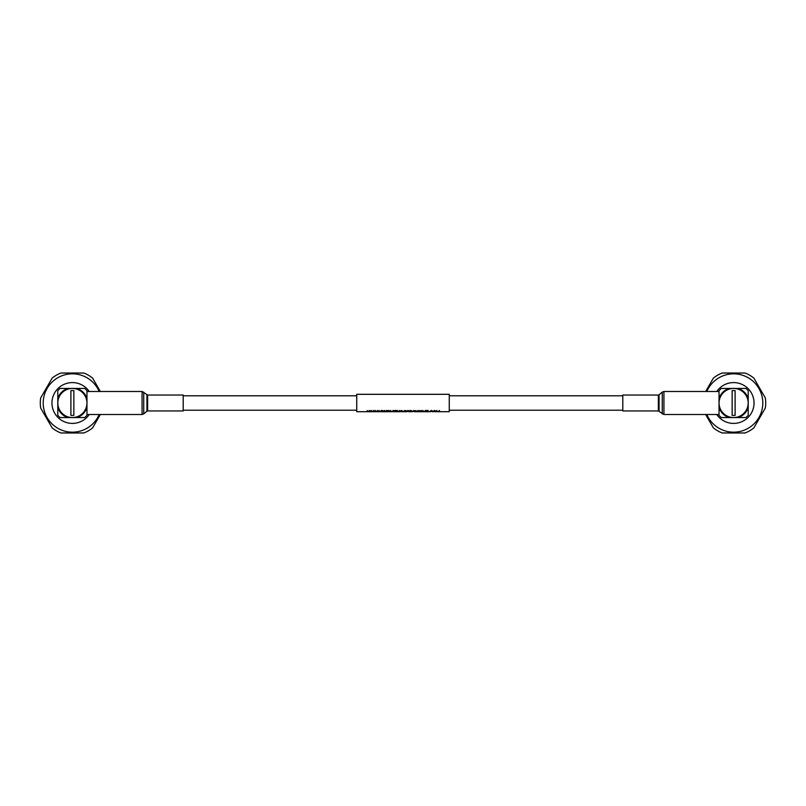 <?xml version="1.0" encoding="UTF-8"?>
<svg xmlns="http://www.w3.org/2000/svg" width="806" height="806" viewBox="0 0 806 806"><rect width="100%" height="100%" fill="white"/><g stroke="black" fill="none" stroke-linecap="round" stroke-linejoin="round"><path stroke-width="1.21" d="M622.796 395.786L449.264 395.786M356.736 395.786L183.204 395.786M622.796 410.214L449.264 410.214M356.736 410.214L183.204 410.214M658.361 410.959L658.361 395.041L622.796 395.041L622.796 410.959L658.361 410.959L663.932 414.506L719.033 414.506L719.033 391.494L663.932 391.494L663.932 414.506M719.033 398.638L719.033 390.648L721.249 388.432L729.198 388.432A15.223 15.223 0 0 0 719.033 398.638M719.033 415.352L719.033 407.362A15.223 15.223 0 0 0 729.198 417.568L721.249 417.568L719.033 415.352M716.756 391.494A20.422 20.422 0 0 1 754.043 403A20.422 20.422 0 0 1 716.756 414.506M748.21 402.053A14.619 14.619 0 0 1 748.21 403.947M734.81 417.568A14.619 14.619 0 0 1 732.432 417.568M738.044 417.568A15.223 15.223 0 0 0 748.21 407.362L748.21 415.352L745.993 417.568L729.198 417.568M748.21 407.362L748.21 398.638A15.223 15.223 0 0 0 738.044 388.432L729.198 388.432M706.812 391.494A29.177 29.177 0 0 1 762.798 403A29.177 29.177 0 0 1 706.812 414.506M705.653 391.494L713.381 378.115A32.079 32.079 0 0 1 722.196 373.027L745.046 373.027A32.079 32.079 0 0 1 753.862 378.115L765.297 397.912A32.079 32.079 0 0 1 765.297 408.088L753.862 427.885A32.079 32.079 0 0 1 745.046 432.973L722.196 432.973A32.079 32.079 0 0 1 713.381 427.885L705.653 414.506M732.432 388.432A14.619 14.619 0 0 1 734.81 388.432M738.044 388.432L745.993 388.432L748.21 390.648L748.21 398.638M733.621 388.442A14.558 14.558 0 0 0 719.063 403A14.558 14.558 0 0 0 733.621 417.558A14.558 14.558 0 0 0 748.18 403A14.558 14.558 0 0 0 733.621 388.442M732.14 390.638A12.453 12.453 0 0 1 735.102 390.638L735.102 415.362A12.453 12.453 0 0 1 732.14 415.362L732.14 390.638M430.333 411.292L432.62 411.554L430.333 411.362L432.57 411.08L431.371 410.516L429.941 411.362L432.62 411.554M429.941 411.362L431.371 410.425L432.57 411.08M425.961 410.536L428.198 410.456L425.961 410.536L425.961 411.745L428.873 411.695M426.344 410.788L428.097 411.282L426.344 410.788L428.198 410.536M422.888 410.536L424.188 411.614L425.588 410.456L424.188 411.695L422.888 410.536L424.006 411.745L425.588 410.536M419.886 411.665L421.457 410.456L422.656 411.745L421.457 410.536L419.886 411.665M410.063 411.443L412.4 411.745L411.282 411.433L412.158 411.06L411.05 410.536L409.68 410.536L410.063 411.665M409.68 410.536L412.158 411.06M411.846 411.594L412.4 411.745M386.487 410.536L386.487 411.745L386.88 410.536M383.182 411.665L384.764 410.456L385.953 411.745L384.764 410.536L383.182 411.665M367.163 410.536L368.14 411.604L369.41 410.456L370.085 411.604L371.082 410.456L370.085 411.685L369.41 410.536L368.14 411.685L367.163 410.536L367.939 411.745L369.118 410.788L370.286 411.745L371.082 410.536M371.244 410.536L372.221 411.604L373.49 410.456L374.165 411.604L375.173 410.456L374.165 411.685L373.49 410.536L372.221 411.685L371.244 410.536L372.029 411.745L373.198 410.788L374.367 411.745L375.173 410.536M375.324 410.536L376.311 411.604L377.581 410.456L378.256 411.604L379.253 410.456L378.256 411.685L377.581 410.536L376.311 411.685L375.324 410.536L376.11 411.745L377.279 410.788L378.447 411.745L379.253 410.536M381.288 411.423L382.749 411.423L381.288 410.788L382.991 410.788L380.906 410.536L381.288 411.665M380.906 410.536L382.991 410.536M381.288 410.788L382.749 411.282M387.998 411.443L390.326 411.745L389.217 411.433L390.084 411.06L388.986 410.536L387.605 410.536L387.998 411.665M387.605 410.536L390.084 411.06M389.782 411.594L390.326 411.745M390.517 410.536L391.817 411.614L393.217 410.456L391.817 411.695L390.517 410.536L391.635 411.745L393.217 410.536M393.681 410.536L393.681 411.745L394.074 410.536M394.799 410.536L397.036 410.456L394.799 410.536L394.799 411.745L398.093 411.695M395.192 410.788L396.945 411.282L395.192 410.788L397.036 410.536M397.398 410.536L398.376 411.604L399.645 410.456L400.32 411.604L401.317 410.456L400.32 411.685L399.645 410.536L398.376 411.685L397.398 410.536L398.174 411.745L399.343 410.788L400.511 411.745L401.317 410.536M404.33 411.665L404.713 410.536L403.232 411.675L401.751 410.536L402.144 411.665M401.751 410.536L403.232 411.604L404.713 410.536M405.448 410.536L405.448 411.745L405.831 410.536M406.859 411.292L409.136 411.554L406.859 411.362L409.095 411.08L407.896 410.516L406.466 411.362L409.136 411.554M406.466 411.362L407.896 410.425L409.095 411.08M412.692 411.312L414.173 410.425L415.654 411.372L414.173 410.516L412.692 411.312M415.866 410.536L416.843 411.604L418.113 410.456L418.788 411.604L419.785 410.456L418.788 411.685L418.113 410.536L416.843 411.685L415.866 410.536L416.642 411.745L417.82 410.788L418.989 411.745L419.785 410.536M433.054 411.312L434.535 410.425L436.016 411.372L434.535 410.516L433.054 411.312M439.079 411.665L439.471 410.536L437.99 411.675L436.509 410.536L436.892 411.665M436.509 410.536L437.99 411.604L439.471 410.536M439.471 411.695L449.264 411.695L449.264 394.305L356.736 394.305L356.736 411.695L367.858 411.695M439.079 411.695L438.303 411.695M437.678 411.695L436.892 411.695M436.509 411.695L435.532 411.695M433.547 411.695L432.268 411.695M430.374 411.695L429.266 411.695M425.961 411.695L424.53 411.695M423.885 411.695L422.656 411.695M422.132 411.695L420.4 411.695M419.886 411.695L419.029 411.715M418.465 411.695L417.165 411.695M416.561 411.695L415.171 411.695M410.345 411.715L412.4 411.695M411.745 411.695L410.063 411.695M408.491 411.403L409.68 411.715L408.793 411.695M406.899 411.695L405.831 411.695M405.448 411.695L404.713 411.695M404.33 411.695L403.544 411.695M402.919 411.695L402.144 411.695M401.751 411.695L402.97 411.715M399.998 411.695L398.688 411.695M394.799 411.695L395.444 411.403M393.681 411.695L392.159 411.695M391.515 411.695L390.326 411.695M389.671 411.695L388.714 411.695M387.605 411.695L386.88 411.695L387.605 411.715M386.487 411.695L385.953 411.695M385.439 411.695L383.706 411.695M383.182 411.695L381.288 411.695M380.906 411.695L380.12 411.695M379.737 411.695L378.538 411.695M377.933 411.695L376.624 411.695M376.029 411.695L374.447 411.695M373.843 411.695L372.543 411.695M371.939 411.695L370.367 411.695M369.763 411.695L368.463 411.695M383.182 411.745L385.953 411.745M384.049 411.463L384.573 410.758L385.097 411.463L384.049 411.463M384.13 411.392L385.016 411.392M387.998 411.302L387.998 410.788L389.701 411.07L387.998 411.302M388.905 411.302L387.998 410.788M395.192 411.423L396.945 411.282M402.144 410.808L403.03 411.745L404.33 410.889M410.063 411.302L410.063 410.788L411.765 411.07L410.063 411.302M410.979 411.302L410.063 410.788M412.692 411.392L415.654 411.372M413.075 411.392L414.173 410.758L415.261 411.372L413.075 411.392M414.173 411.695L415.261 411.292M419.886 411.745L422.656 411.745M420.742 411.463L421.266 410.758L421.79 411.463L420.742 411.463M420.823 411.392L421.709 411.392M426.344 411.423L428.097 411.282M433.054 411.392L436.016 411.372M433.447 411.392L434.545 410.758L435.633 411.372L433.447 411.392M434.535 411.695L435.633 411.292M436.892 410.808L437.789 411.745L439.079 410.889M400.038 411.715L397.298 411.695M406.637 411.715L403.816 411.695M418.203 411.715L415.382 411.695M421.467 411.715L419.049 411.715M147.639 395.041L147.639 410.959L183.204 410.959L183.204 395.041L147.639 395.041L142.068 391.494L86.967 391.494L86.967 414.506L142.068 414.506L142.068 391.494M86.967 407.362L86.967 415.352L84.751 417.568L76.802 417.568A15.223 15.223 0 0 0 86.967 407.362M86.967 390.648L86.967 398.638A15.223 15.223 0 0 0 76.802 388.432L84.751 388.432L86.967 390.648M89.244 414.506A20.422 20.422 0 0 1 51.957 403A20.422 20.422 0 0 1 89.244 391.494M57.79 403.947A14.619 14.619 0 0 1 57.79 402.053M71.19 388.432A14.619 14.619 0 0 1 73.568 388.432M67.956 388.432A15.223 15.223 0 0 0 57.79 398.638L57.79 390.648L60.007 388.432L76.802 388.432M57.79 398.638L57.79 407.362A15.223 15.223 0 0 0 67.956 417.568L76.802 417.568M99.188 414.506A29.177 29.177 0 0 1 43.202 403A29.177 29.177 0 0 1 99.188 391.494M100.347 414.506L92.619 427.885A32.079 32.079 0 0 1 83.804 432.973L60.954 432.973A32.079 32.079 0 0 1 52.138 427.885L40.703 408.088A32.079 32.079 0 0 1 40.703 397.912L52.138 378.115A32.079 32.079 0 0 1 60.954 373.027L83.804 373.027A32.079 32.079 0 0 1 92.619 378.115L100.347 391.494M73.568 417.568A14.619 14.619 0 0 1 71.19 417.568M67.956 417.568L60.007 417.568L57.79 415.352L57.79 407.362M72.379 417.558A14.558 14.558 0 0 0 86.937 403A14.558 14.558 0 0 0 72.379 388.442A14.558 14.558 0 0 0 57.82 403A14.558 14.558 0 0 0 72.379 417.558M73.86 415.362A12.453 12.453 0 0 1 70.898 415.362L70.898 390.638A12.453 12.453 0 0 1 73.86 390.638L73.86 415.362M658.361 395.041L659.076 394.779L659.076 411.221M659.076 394.779L662.27 392.099L662.27 413.901M147.639 410.959L146.924 411.221L146.924 394.779M146.924 411.221L143.73 413.901L143.73 392.099M662.27 392.099L663.932 391.494M143.73 413.901L142.068 414.506"/></g></svg>
